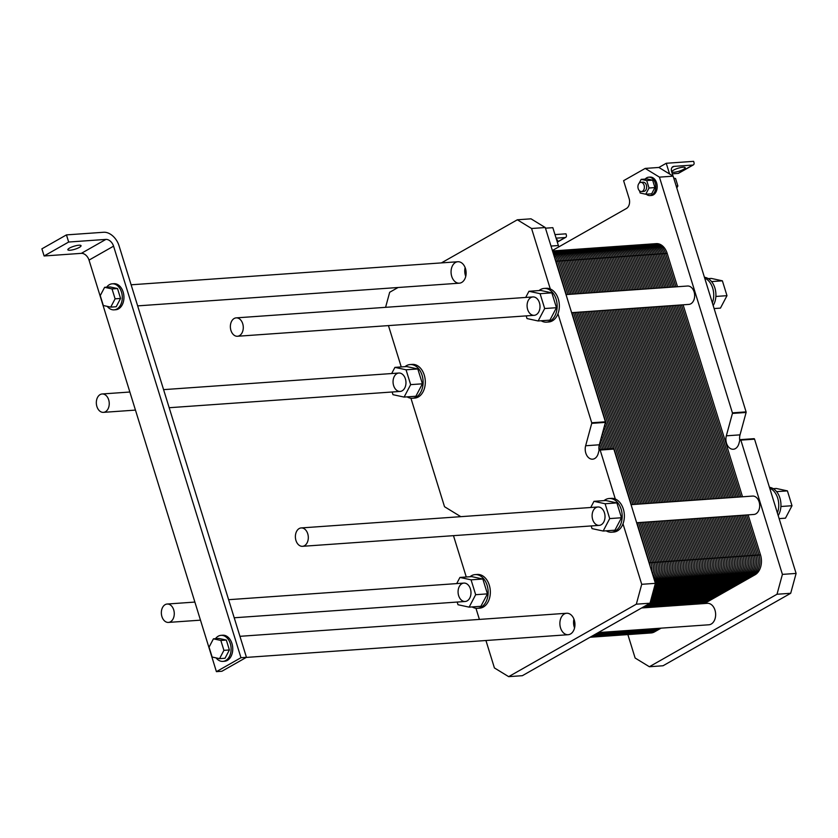 <?xml version="1.0" encoding="UTF-8"?>
<svg xmlns="http://www.w3.org/2000/svg" width="838" height="838" viewBox="0 0 838 838"><rect width="100%" height="100%" fill="white"/><g stroke="black" fill="none" stroke-linecap="round" stroke-linejoin="round"><path stroke-width="1.26" d="M545.465 228.187L552.839 227.674L558.37 245.534A7.678 5.374 -94 0 0 558.873 246.843M552.378 250.531L626.426 208.484A7.678 5.374 -94 0 0 629.129 198.554L623.598 180.683L645.197 168.417L659.443 177.132L673.134 176.169L712.363 302.895A16.896 11.816 -94 0 0 704.674 278.08M645.197 168.417L658.888 167.453L673.134 176.169M554.986 234.598L565.975 233.823L566.299 234.891A2.692 1.823 -119.6 0 1 565.713 237.364A2.692 1.823 -119.6 0 1 565.158 237.531L556.086 238.17M673.019 176.106L671.647 171.654A5.374 3.645 -119.6 0 1 672.82 166.71A5.374 3.645 -119.6 0 1 673.93 166.385L692.817 165.055A2.692 1.823 60.4 0 0 693.372 164.887A2.692 1.823 60.4 0 0 693.958 162.415L693.623 161.346L666.252 163.274L669.572 173.99M556.558 239.689A6.913 1.571 -17.2 0 1 557.553 240.15A6.913 1.571 -17.2 0 1 556.998 241.103M658.888 167.453L666.252 163.274M672.317 173.822L678.089 173.414A2.692 1.823 60.4 0 0 678.644 173.246L693.372 164.887M683.022 167.202A6.913 1.571 -17.2 0 1 685.212 167.673A6.913 1.571 -17.2 0 1 679.073 171.214A6.913 1.571 -17.2 0 1 672.003 171.759A6.913 1.571 -17.2 0 1 675.7 169.098A6.913 1.571 -17.2 0 1 683.022 167.202M646.224 194.186A9.218 6.442 -94 0 0 650.016 195.568A9.218 6.442 -94 0 0 655.253 183.04A9.218 6.442 -94 0 0 648.717 177.185A9.218 6.442 -94 0 0 645.166 179.091M641.154 179.374L647.062 178.955L652.634 180.16L654.928 187.586L651.66 193.808L645.752 194.227L649.021 188.005L646.716 180.579L641.154 179.374L639.122 183.239M648.717 177.185L650.079 177.09A9.218 6.442 86 0 1 656.625 182.935A9.218 6.442 86 0 1 651.377 195.474L650.016 195.568M644.097 185.282A4.609 3.226 -94 0 0 640.829 182.359A4.609 3.226 -94 0 0 637.938 187.188A4.609 3.226 -94 0 0 641.479 191.556A4.609 3.226 -94 0 0 644.097 185.282M641.479 191.556L643.773 191.389A4.609 3.226 -94 0 0 646.391 185.125A4.609 3.226 -94 0 0 643.123 182.202L640.829 182.359M673.742 178.148L675.575 178.536L677.869 185.963L676.8 188.005M676.203 186.078L677.869 185.963M673.899 178.662L675.575 178.536M639.488 190.781L640.18 193.023L645.752 194.227M654.928 187.586L649.021 188.005M652.634 180.16L646.716 180.579M638.127 185.135L637.969 185.889M704.433 277.273A16.896 11.816 86 0 1 706.863 277.923A16.896 11.816 86 0 1 714.877 287.958A16.896 11.816 86 0 1 713.18 305.545M708.246 278.625L711.253 278.415L722.387 280.824L726.986 295.667L720.45 308.112L714.112 308.562M715.882 296.453L726.986 295.667M711.567 281.589L722.387 280.824M659.443 177.132L732.412 412.851A0.765 0.534 86 0 1 732.422 413.438L726.337 435.823A9.595 6.714 -94 0 0 733.313 449.252A9.595 6.714 -94 0 0 738.927 443.532L739.86 440.097A0.765 0.534 86 0 1 740.855 440.128L782.409 574.386L777.015 594.247L649.366 666.734L635.12 658.019L627.872 634.586M566.017 294.599L687.558 286.02A9.218 6.442 86 0 1 694.094 291.865A9.218 6.442 86 0 1 688.857 304.404L571.621 312.679M631.045 504.654L752.576 496.075A9.218 6.442 86 0 1 759.123 501.92A9.218 6.442 86 0 1 753.875 514.459L636.639 522.734M641.625 607.969L707.345 603.329A10.747 7.521 86 0 1 714.982 610.158A10.747 7.521 86 0 1 708.864 624.781L598.28 632.585M776.596 491.644L787.416 490.879L792.004 505.723L785.468 518.167L779.141 518.617M773.275 488.68L776.281 488.47L787.416 490.879M780.901 506.508L792.004 505.723M769.703 488.135L777.381 512.95A16.896 11.816 -94 0 0 769.703 488.135L754.546 439.164A0.765 0.534 86 0 0 754.001 438.672L740.31 439.636M769.452 487.328A16.896 11.816 86 0 1 771.892 487.978A16.896 11.816 86 0 1 779.906 498.013A16.896 11.816 86 0 1 778.198 515.6M649.366 666.734L663.047 665.76L790.705 593.283L777.015 594.247M782.409 574.386L796.1 573.422L790.705 593.283M777.381 512.95L796.1 573.422M712.363 302.895L746.092 411.877A0.765 0.534 86 0 1 746.113 412.464L740.027 434.859A9.595 6.714 -94 0 0 739.765 440.432M242.716 323.719A9.218 6.442 -94 0 0 236.18 317.874A9.218 6.442 -94 0 0 230.398 327.522A9.218 6.442 -94 0 0 237.479 336.258A9.218 6.442 -94 0 0 242.716 323.719M307.745 533.775A9.218 6.442 -94 0 0 301.198 527.93A9.218 6.442 -94 0 0 295.416 537.577A9.218 6.442 -94 0 0 302.497 546.313A9.218 6.442 -94 0 0 307.745 533.775M216.414 671.647L89.027 260.105A7.678 5.206 60.4 0 0 81.338 253.348L44.11 255.978L41.9 248.834L66.453 234.891L68.664 242.035L105.892 239.406A7.678 5.206 -119.6 0 1 113.57 246.163L240.967 657.704L216.414 671.647L221.892 671.259L246.445 657.317L119.048 245.785A15.356 10.412 60.4 0 0 103.671 232.262L66.453 234.891M112.229 283.81L113.874 283.694A13.052 9.134 86 0 1 123.898 296.076A13.052 9.134 86 0 1 115.707 309.746L114.062 309.861A13.052 9.134 -94 0 0 122.254 296.191A13.052 9.134 -94 0 0 112.229 283.81A13.052 9.134 -94 0 0 106.656 287.172M221.043 635.34L222.688 635.214A13.052 9.134 86 0 1 232.713 647.596A13.052 9.134 86 0 1 224.521 661.266L222.877 661.381A13.052 9.134 -94 0 0 231.068 647.711A13.052 9.134 -94 0 0 221.043 635.34A13.052 9.134 -94 0 0 215.471 638.703M240.967 657.704L246.445 657.317M216.068 657.893A13.052 9.134 -94 0 0 222.877 661.381M213.428 638.839L218.896 638.462L226.323 640.064L229.382 649.963L225.024 658.259L219.556 658.647L223.914 650.351L220.844 640.452L213.428 638.839L209.06 647.135L212.129 657.034L219.556 658.647M229.382 649.963L223.914 650.351M226.323 640.064L220.844 640.452M104.614 287.319L100.246 295.615L103.315 305.514L110.742 307.127L115.099 298.831L112.03 288.921L104.614 287.319L110.082 286.931L117.509 288.544L112.03 288.921M117.509 288.544L120.567 298.443L116.21 306.739L110.742 307.127M120.567 298.443L115.099 298.831M107.254 306.373A13.052 9.134 -94 0 0 114.062 309.861M78.866 245.22A6.913 1.571 -17.2 0 1 81.056 245.691A6.913 1.571 -17.2 0 1 74.917 249.232A6.913 1.571 -17.2 0 1 67.847 249.776A6.913 1.571 -17.2 0 1 71.544 247.116A6.913 1.571 -17.2 0 1 78.866 245.22M68.664 242.035L44.11 255.978M173.707 609.875A9.218 6.442 -94 0 0 167.16 604.03A9.218 6.442 -94 0 0 161.378 613.678A9.218 6.442 -94 0 0 168.459 622.414A9.218 6.442 -94 0 0 173.707 609.875M108.678 399.82A9.218 6.442 -94 0 0 102.142 393.975A9.218 6.442 -94 0 0 96.36 403.623A9.218 6.442 -94 0 0 103.441 412.359A9.218 6.442 -94 0 0 108.678 399.82M441.406 262.902L517.329 219.786L531.575 228.502L545.266 227.538L605.403 421.807A0.765 0.534 86 0 1 605.413 422.394L599.327 444.789A9.595 6.714 -94 0 0 599.076 450.362M517.329 219.786L531.02 218.823L545.266 227.538M385.585 307.326L389.68 292.273L398.06 287.507M404.984 366.677A16.896 11.816 86 0 1 410.096 364.551A16.896 11.816 86 0 1 422.08 375.267A16.896 11.816 86 0 1 412.474 398.249A16.896 11.816 86 0 1 408.494 397.579A16.896 11.816 86 0 1 407.111 396.866M404.105 397.086L415.878 396.248L422.415 383.804L417.816 368.961L406.681 366.552L394.918 367.379L406.053 369.788L410.651 384.642L404.105 397.086L392.97 394.677L392.142 391.995M410.096 364.551L412.286 364.394A16.896 11.816 86 0 1 425.254 380.421A16.896 11.816 86 0 1 414.663 398.102L412.474 398.249M391.671 373.549L394.918 367.379M422.415 383.804L410.651 384.642M417.816 368.961L406.053 369.788M405.403 378.891A9.218 6.442 86 0 1 400.155 391.43A9.218 6.442 86 0 1 393.085 382.683A9.218 6.442 86 0 1 398.867 373.036A9.218 6.442 86 0 1 405.403 378.891M539.023 290.566A16.896 11.816 86 0 1 544.124 288.44A16.896 11.816 86 0 1 548.104 289.12A16.896 11.816 86 0 1 556.118 299.166A16.896 11.816 86 0 1 546.502 322.148A16.896 11.816 86 0 1 541.149 320.765M538.143 320.975L549.917 320.147L556.453 307.703L551.854 292.85L540.72 290.451L528.946 291.278L540.091 293.688L544.679 308.531L538.143 320.975L527.008 318.566L526.18 315.884M604.041 500.621A16.896 11.816 86 0 1 609.153 498.505L611.342 498.348A16.896 11.816 86 0 1 615.312 499.019L600.155 450.058A0.765 0.534 86 0 0 599.16 450.027L598.227 453.452A9.595 6.714 -94 0 1 592.613 459.182A9.595 6.714 -94 0 1 585.647 445.753L591.722 423.358A0.765 0.534 86 0 0 591.712 422.771L557.972 313.789A16.896 11.816 86 0 1 548.691 321.991L546.502 322.148M544.124 288.44L546.313 288.293A16.896 11.816 86 0 1 550.294 288.963L531.575 228.502M557.972 313.789A16.896 11.816 -94 0 0 550.294 288.963M525.709 297.438L528.946 291.278M556.453 307.703L544.679 308.531M551.854 292.85L540.091 293.688M539.442 302.78A9.218 6.442 86 0 1 534.194 315.318A9.218 6.442 86 0 1 527.112 306.582A9.218 6.442 86 0 1 532.895 296.935A9.218 6.442 86 0 1 539.442 302.78M465.467 268.558A10.747 7.521 86 0 1 459.35 283.181A10.747 7.521 86 0 1 451.095 272.989A10.747 7.521 86 0 1 457.841 261.739A10.747 7.521 86 0 1 465.467 268.558M465.132 267.584A10.747 7.521 -94 0 0 465.75 276.372M604.46 512.835A9.218 6.442 86 0 1 599.222 525.374A9.218 6.442 86 0 1 592.141 516.637A9.218 6.442 86 0 1 597.923 506.99A9.218 6.442 86 0 1 604.46 512.835M470.422 588.946A9.218 6.442 86 0 1 465.184 601.485A9.218 6.442 86 0 1 458.103 592.738A9.218 6.442 86 0 1 463.885 583.091A9.218 6.442 86 0 1 470.422 588.946M574.281 620.078A10.747 7.521 86 0 1 568.164 634.712A10.747 7.521 86 0 1 559.91 624.509A10.747 7.521 86 0 1 566.656 613.259A10.747 7.521 86 0 1 574.281 620.078M573.936 619.114A10.747 7.521 -94 0 0 574.564 627.892M609.153 498.505A16.896 11.816 86 0 1 613.123 499.176A16.896 11.816 86 0 1 621.147 509.221A16.896 11.816 86 0 1 611.53 532.203A16.896 11.816 86 0 1 606.167 530.821M603.171 531.03L614.935 530.203L621.471 517.758L616.883 502.905L605.748 500.506L593.974 501.334L605.109 503.743L609.708 518.586L603.171 531.03L592.026 528.621L591.199 525.939M641.719 584.306L655.4 583.342L650.005 603.213L636.325 604.177L641.719 584.306L623.001 523.844A16.896 11.816 86 0 1 613.72 532.046L611.53 532.203M623.001 523.844A16.896 11.816 -94 0 0 615.312 499.019M590.738 507.493L593.974 501.334M621.471 517.758L609.708 518.586M616.883 502.905L605.109 503.743M456.7 583.604L459.936 577.434L471.071 579.844L475.67 594.697L469.133 607.141L457.998 604.732L457.16 602.051M469.133 607.141L480.897 606.303L487.444 593.87L482.845 579.016L471.71 576.607L459.936 577.434M482.845 579.016L471.071 579.844M487.444 593.87L475.67 594.697M470.003 576.733A16.896 11.816 86 0 1 475.115 574.606A16.896 11.816 86 0 1 487.108 585.322A16.896 11.816 86 0 1 477.492 608.315A16.896 11.816 86 0 1 472.14 606.922M475.115 574.606L477.304 574.449A16.896 11.816 86 0 1 490.282 590.476A16.896 11.816 86 0 1 479.682 608.158L477.492 608.315M636.325 604.177L508.666 676.654L522.357 675.69L650.005 603.213M508.666 676.654L494.42 667.938L485.935 640.504M599.61 449.566L613.301 448.602A0.765 0.534 86 0 1 613.845 449.084L655.4 583.342M460.795 516.669A9.595 6.714 -94 0 0 460.774 516.648L444.716 506.833A0.765 0.534 86 0 1 444.423 506.403L410.934 398.218M453.473 535.66L466.274 576.994M475.953 608.273L479.399 619.418M388.455 325.605L401.245 366.939M748.114 514.867L760.506 554.903A15.356 10.737 86 0 1 755.111 574.763L704.433 603.538M654.939 581.834L659.852 581.488A15.356 10.737 -94 0 0 665.246 561.617A15.356 10.737 86 0 1 659.852 581.488L655.19 584.138L659.852 581.488L667.792 580.923A15.356 10.737 -94 0 0 673.186 561.062A15.356 10.737 86 0 1 667.792 580.923L653.923 588.8L667.792 580.923L675.732 580.367A15.356 10.737 -94 0 0 681.126 560.496A15.356 10.737 86 0 1 675.732 580.367L652.655 593.472L675.732 580.367L683.672 579.802A15.356 10.737 -94 0 0 689.066 559.941A15.356 10.737 86 0 1 683.672 579.802L651.388 598.133L683.672 579.802L691.601 579.247A15.356 10.737 -94 0 0 697.007 559.375A15.356 10.737 86 0 1 691.601 579.247L650.12 602.805L691.601 579.247L699.541 578.681A15.356 10.737 -94 0 0 704.936 558.82A15.356 10.737 86 0 1 699.541 578.681L648.874 607.456L699.541 578.681L707.482 578.126A15.356 10.737 -94 0 0 712.876 558.265A15.356 10.737 86 0 1 707.482 578.126L656.803 606.901L707.482 578.126L715.422 577.56A15.356 10.737 -94 0 0 720.816 557.699A15.356 10.737 86 0 1 715.422 577.56L664.744 606.335L715.422 577.56L723.362 577.005A15.356 10.737 -94 0 0 728.756 557.144A15.356 10.737 86 0 1 723.362 577.005L672.684 605.78L723.362 577.005L731.302 576.45A15.356 10.737 -94 0 0 736.696 556.579A15.356 10.737 86 0 1 731.302 576.45L680.624 605.214L731.302 576.45L739.231 575.884A15.356 10.737 -94 0 0 744.636 556.023A15.356 10.737 86 0 1 739.231 575.884L688.564 604.659L739.231 575.884L747.171 575.329A15.356 10.737 -94 0 0 752.566 555.458L740.174 515.433L752.566 555.458A15.356 10.737 86 0 1 747.171 575.329L696.504 604.093M661.088 628.154L654.457 631.915A15.356 10.737 86 0 1 651.116 632.941L643.186 633.507A15.356 10.737 -94 0 0 646.527 632.47L653.148 628.71L646.527 632.47A15.356 10.737 86 0 1 643.186 633.507L635.246 634.062A15.356 10.737 -94 0 0 638.587 633.036L645.208 629.275L638.587 633.036A15.356 10.737 86 0 1 635.246 634.062L627.306 634.628A15.356 10.737 -94 0 0 630.647 633.591L637.278 629.83L630.647 633.591A15.356 10.737 86 0 1 627.306 634.628L619.366 635.183A15.356 10.737 -94 0 0 622.707 634.157L629.338 630.396L622.707 634.157A15.356 10.737 86 0 1 619.366 635.183L611.426 635.749A15.356 10.737 -94 0 0 614.767 634.712L621.398 630.951L614.767 634.712A15.356 10.737 86 0 1 611.426 635.749L603.486 636.304A15.356 10.737 -94 0 0 606.838 635.277L613.458 631.506L606.838 635.277A15.356 10.737 86 0 1 603.486 636.304L595.556 636.87A15.356 10.737 -94 0 0 598.898 635.833L605.518 632.072L598.898 635.833A15.356 10.737 86 0 1 595.556 636.87L590.046 637.257M734.58 497.353L675.156 305.378M669.562 287.298L659.234 253.956A15.356 10.737 -94 0 0 648.34 244.204A15.356 10.737 -94 0 0 644.998 245.241A15.356 10.737 -94 0 1 659.234 253.956L669.562 287.298L659.234 253.956L667.174 253.39L677.492 286.732M553.08 250.929A15.356 10.737 -94 0 0 552.525 250.991L553.08 250.929A15.356 10.737 86 0 1 563.984 260.67L574.302 294.012L563.984 260.67A15.356 10.737 -94 0 0 553.08 250.929L561.02 250.363A15.356 10.737 86 0 1 571.914 260.115L582.242 293.457L571.914 260.115A15.356 10.737 -94 0 0 561.02 250.363L568.96 249.808A15.356 10.737 86 0 1 579.854 259.55L590.172 292.891L579.854 259.55A15.356 10.737 -94 0 0 568.96 249.808L576.89 249.253A15.356 10.737 86 0 1 587.794 258.994L598.112 292.336L587.794 258.994A15.356 10.737 -94 0 0 576.89 249.253L584.83 248.687A15.356 10.737 86 0 1 595.734 258.429L606.052 291.771L595.734 258.429A15.356 10.737 -94 0 0 584.83 248.687L592.77 248.132A15.356 10.737 86 0 1 603.674 257.874L613.992 291.215L603.674 257.874A15.356 10.737 -94 0 0 592.77 248.132L600.71 247.566A15.356 10.737 86 0 1 611.604 257.308L621.932 290.65L611.604 257.308A15.356 10.737 -94 0 0 600.71 247.566L608.65 247.011A15.356 10.737 86 0 1 619.544 256.753L629.872 290.095L619.544 256.753A15.356 10.737 -94 0 0 608.65 247.011L616.579 246.445A15.356 10.737 86 0 1 627.484 256.187L637.802 289.529L627.484 256.187A15.356 10.737 -94 0 0 616.579 246.445L624.52 245.89A15.356 10.737 86 0 1 635.424 255.632L645.742 288.974L635.424 255.632A15.356 10.737 -94 0 0 624.52 245.89L632.46 245.325A15.356 10.737 86 0 1 643.364 255.077L653.682 288.408L643.364 255.077A15.356 10.737 -94 0 0 632.46 245.325L640.4 244.769A15.356 10.737 86 0 1 651.294 254.511L661.622 287.853L651.294 254.511A15.356 10.737 -94 0 0 640.4 244.769L656.28 243.649A15.356 10.737 86 0 1 667.174 253.39M683.096 304.812L742.52 496.787M732.244 515.988L744.636 556.023L732.244 515.988L744.636 556.023L760.506 554.903M726.64 497.908L667.216 305.933M640.4 244.769A15.356 10.737 -94 0 0 637.058 245.796A15.356 10.737 -94 0 1 651.294 254.511L661.622 287.853M648.34 244.204A15.356 10.737 86 0 1 659.234 253.956L643.364 255.077L653.682 288.408M724.304 516.554L736.696 556.579L724.304 516.554L736.696 556.579L744.636 556.023A15.356 10.737 -94 0 1 739.231 575.884L688.564 604.659M718.7 498.463L659.276 306.499M632.46 245.325A15.356 10.737 -94 0 0 629.118 246.362A15.356 10.737 -94 0 1 643.364 255.077L635.424 255.632L645.742 288.974M716.364 517.109L728.756 557.144L716.364 517.109L728.756 557.144L736.696 556.579A15.356 10.737 -94 0 1 731.302 576.45L680.624 605.214M710.771 499.029L651.336 307.054M624.52 245.89A15.356 10.737 -94 0 0 621.178 246.917A15.356 10.737 -94 0 1 635.424 255.632L627.484 256.187L637.802 289.529M708.424 517.675L720.816 557.699L708.424 517.675L720.816 557.699L728.756 557.144A15.356 10.737 -94 0 1 723.362 577.005L672.684 605.78M702.831 499.584L643.406 307.609M616.579 246.445A15.356 10.737 -94 0 0 613.238 247.482A15.356 10.737 -94 0 1 627.484 256.187L619.544 256.753L629.872 290.095M700.484 518.23L712.876 558.265L700.484 518.23L712.876 558.265L720.816 557.699A15.356 10.737 -94 0 1 715.422 577.56L664.744 606.335M694.891 500.15L635.466 308.175M608.65 247.011A15.356 10.737 -94 0 0 605.308 248.038A15.356 10.737 -94 0 1 619.544 256.753L611.604 257.308L621.932 290.65M692.544 518.785L704.936 558.82L692.544 518.785L704.936 558.82L712.876 558.265A15.356 10.737 -94 0 1 707.482 578.126L656.803 606.901M686.951 500.705L627.526 308.73M600.71 247.566A15.356 10.737 -94 0 0 597.368 248.603A15.356 10.737 -94 0 1 611.604 257.308L603.674 257.874L613.992 291.215M684.615 519.351L697.007 559.375L684.615 519.351L697.007 559.375L704.936 558.82A15.356 10.737 -94 0 1 699.541 578.681L648.874 607.456M679.01 501.271L619.586 309.295M592.77 248.132A15.356 10.737 -94 0 0 589.428 249.158A15.356 10.737 -94 0 1 603.674 257.874L595.734 258.429L606.052 291.771M676.675 519.906L689.066 559.941L676.675 519.906L689.066 559.941L697.007 559.375A15.356 10.737 -94 0 1 691.601 579.247L650.12 602.805M671.081 501.826L611.646 309.851M584.83 248.687A15.356 10.737 -94 0 0 581.488 249.714A15.356 10.737 -94 0 1 595.734 258.429L587.794 258.994L598.112 292.336M668.734 520.471L681.126 560.496L668.734 520.471L681.126 560.496L689.066 559.941A15.356 10.737 -94 0 1 683.672 579.802L651.388 598.133M663.141 502.391L603.716 310.416M576.89 249.253A15.356 10.737 -94 0 0 573.548 250.279A15.356 10.737 -94 0 1 587.794 258.994L579.854 259.55L590.172 292.891M660.794 521.027L673.186 561.062L660.794 521.027L673.186 561.062L681.126 560.496A15.356 10.737 -94 0 1 675.732 580.367L652.655 593.472M655.201 502.947L595.776 310.971M568.96 249.808A15.356 10.737 -94 0 0 565.608 250.834A15.356 10.737 -94 0 1 579.854 259.55L571.914 260.115L582.242 293.457M652.854 521.592L665.246 561.617L652.854 521.592L665.246 561.617L673.186 561.062A15.356 10.737 -94 0 1 667.792 580.923L653.923 588.8M647.261 503.512L587.836 311.537M561.02 250.363A15.356 10.737 -94 0 0 557.679 251.4A15.356 10.737 -94 0 1 571.914 260.115L563.984 260.67L574.302 294.012M654.384 580.032A15.356 10.737 -94 0 0 657.317 562.183L644.925 522.147L657.317 562.183A15.356 10.737 86 0 1 654.384 580.032A15.356 10.737 -94 0 0 657.317 562.183L665.246 561.617A15.356 10.737 -94 0 1 659.852 581.488L655.19 584.138M639.321 504.067L579.896 312.092M650.152 566.394A15.356 10.737 -94 0 0 649.377 562.738L636.985 522.713L649.377 562.738A15.356 10.737 86 0 1 650.152 566.394A15.356 10.737 -94 0 0 649.377 562.738L657.317 562.183L644.925 522.147M631.381 504.633L571.956 312.658M566.362 294.578L556.044 261.236A15.356 10.737 -94 0 0 554.672 257.915A15.356 10.737 86 0 1 556.044 261.236L566.362 294.578L556.044 261.236A15.356 10.737 -94 0 0 554.672 257.915M606.084 449.116L601.862 435.467M746.532 514.982L758.924 555.007A15.356 10.737 -94 0 1 753.519 574.878L702.852 603.653M659.496 628.259L652.875 632.03A15.356 10.737 -94 0 1 646.308 632.596M651.555 244.675A15.356 10.737 -94 0 1 665.592 253.505L675.91 286.847M681.504 304.927L740.928 496.903M744.94 515.098L757.332 555.123A15.356 10.737 -94 0 1 751.937 574.994L701.259 603.758M657.914 628.374L651.283 632.135A15.356 10.737 -94 0 1 645.532 632.952M650.749 244.424A15.356 10.737 -94 0 1 664 253.621L674.318 286.952M679.922 305.042L739.346 497.007M743.348 515.202L755.74 555.238A15.356 10.737 -94 0 1 750.345 575.098L699.678 603.873M656.322 628.49L649.701 632.25A15.356 10.737 -94 0 1 644.757 633.224M649.932 244.267A15.356 10.737 -94 0 1 662.408 253.725L672.736 287.067M678.33 305.147L737.754 497.123M741.766 515.318L754.158 555.343A15.356 10.737 -94 0 1 748.763 575.214L698.085 603.989M654.74 628.594L648.109 632.365A15.356 10.737 -94 0 1 643.972 633.402M649.136 244.193A15.356 10.737 -94 0 1 660.826 253.841L671.144 287.183M676.737 305.262L736.173 497.238M653.148 628.71L646.527 632.47L654.457 631.915M740.174 515.433L752.566 555.458A15.356 10.737 -94 0 1 747.171 575.329L755.111 574.763M639.729 632.952A15.356 10.737 -94 0 0 646.527 632.47L638.587 633.036L645.208 629.275M738.592 515.538L750.984 555.573A15.356 10.737 -94 0 1 745.59 575.434L694.912 604.208M651.566 628.825L644.935 632.585A15.356 10.737 -94 0 1 638.367 633.151M643.626 245.23A15.356 10.737 -94 0 1 657.652 254.061L667.97 287.403M673.563 305.482L732.988 497.458M737 515.653L749.392 555.688A15.356 10.737 -94 0 1 743.997 575.549L693.319 604.324M649.974 628.94L643.343 632.7A15.356 10.737 -94 0 1 637.592 633.518M642.809 244.979A15.356 10.737 -94 0 1 656.06 254.176L666.378 287.518M671.982 305.598L731.406 497.573M735.418 515.768L747.81 555.793A15.356 10.737 -94 0 1 742.405 575.664L691.738 604.428M648.392 629.045L641.761 632.805A15.356 10.737 -94 0 1 636.817 633.779M642.002 244.822A15.356 10.737 -94 0 1 654.478 254.291L664.796 287.633M670.39 305.713L729.814 497.688M733.826 515.873L746.218 555.908A15.356 10.737 -94 0 1 740.823 575.769L690.145 604.544M646.8 629.16L640.169 632.92A15.356 10.737 -94 0 1 636.032 633.968M641.196 244.748A15.356 10.737 -94 0 1 652.886 254.396L663.204 287.738M668.808 305.818L728.232 497.793M631.789 633.518A15.356 10.737 -94 0 0 638.587 633.036L630.647 633.591L637.278 629.83M730.652 516.103L743.044 556.128A15.356 10.737 -94 0 1 737.65 575.999L686.971 604.774M643.626 629.38L636.995 633.14A15.356 10.737 -94 0 1 630.427 633.717M635.686 245.796A15.356 10.737 -94 0 1 649.712 254.626L660.03 287.968M665.634 306.048L725.059 498.023M729.06 516.208L741.452 556.243A15.356 10.737 -94 0 1 736.057 576.104L685.39 604.879M642.034 629.495L635.414 633.256A15.356 10.737 -94 0 1 629.663 634.073M634.869 245.544A15.356 10.737 -94 0 1 648.12 254.731L658.448 288.073M664.042 306.153L723.466 498.128M727.478 516.323L739.87 556.359A15.356 10.737 -94 0 1 734.476 576.219L683.798 604.994M640.452 629.61L633.821 633.371A15.356 10.737 -94 0 1 628.877 634.345M634.062 245.387A15.356 10.737 -94 0 1 646.538 254.846L656.856 288.188M662.449 306.268L721.885 498.243M725.886 516.438L738.278 556.463A15.356 10.737 -94 0 1 732.883 576.335L682.205 605.109M638.86 629.715L632.24 633.486A15.356 10.737 -94 0 1 628.091 634.523M633.256 245.314A15.356 10.737 -94 0 1 644.946 254.962L655.274 288.303M660.868 306.383L720.292 498.359M623.849 634.073A15.356 10.737 -94 0 0 630.647 633.591L622.707 634.157L629.338 630.396M722.712 516.658L735.104 556.694A15.356 10.737 -94 0 1 729.709 576.554L679.031 605.329M635.686 629.946L629.055 633.706A15.356 10.737 -94 0 1 622.498 634.272M627.746 246.351A15.356 10.737 -94 0 1 641.772 255.181L652.09 288.523M657.694 306.603L717.119 498.579M721.13 516.774L733.522 556.809A15.356 10.737 -94 0 1 728.117 576.67L677.45 605.445M634.094 630.05L627.473 633.821A15.356 10.737 -94 0 1 621.723 634.638M626.929 246.1A15.356 10.737 -94 0 1 640.19 255.297L650.508 288.639M656.102 306.718L715.526 498.694M719.538 516.889L731.93 556.914A15.356 10.737 -94 0 1 726.536 576.785L675.857 605.549M632.512 630.166L625.881 633.926A15.356 10.737 -94 0 1 620.937 634.9M626.122 245.943A15.356 10.737 -94 0 1 638.598 255.412L648.916 288.754M654.52 306.834L713.945 498.809M717.946 516.994L730.338 557.029A15.356 10.737 -94 0 1 724.943 576.89L674.276 605.665M630.92 630.281L624.3 634.041A15.356 10.737 -94 0 1 620.162 635.089M625.316 245.869A15.356 10.737 -94 0 1 637.006 255.517L647.334 288.859M652.928 306.938L712.352 498.914M615.909 634.638A15.356 10.737 -94 0 0 622.707 634.157L614.767 634.712L621.398 630.951M714.772 517.224L727.164 557.249A15.356 10.737 -94 0 1 721.769 577.12L671.102 605.895M627.746 630.501L621.126 634.261A15.356 10.737 -94 0 1 614.558 634.837M619.806 246.917A15.356 10.737 -94 0 1 633.832 255.747L644.16 289.089M649.754 307.169L709.178 499.144M713.19 517.329L725.582 557.364A15.356 10.737 -94 0 1 720.188 577.225L669.51 606M626.164 630.616L619.533 634.376A15.356 10.737 -94 0 1 613.783 635.194M618.989 246.665A15.356 10.737 -94 0 1 632.25 255.852L642.568 289.194M648.162 307.274L707.586 499.249M711.598 517.444L723.99 557.48A15.356 10.737 -94 0 1 718.595 577.34L667.917 606.115M624.572 630.731L617.941 634.492A15.356 10.737 -94 0 1 613.007 635.466M618.182 246.508A15.356 10.737 -94 0 1 630.658 255.967L640.976 289.309M646.58 307.389L706.005 499.364M710.016 517.559L722.408 557.584A15.356 10.737 -94 0 1 717.003 577.455L666.336 606.23M622.98 630.836L616.359 634.607A15.356 10.737 -94 0 1 612.222 635.644M617.386 246.435A15.356 10.737 -94 0 1 629.076 256.082L639.394 289.424M644.988 307.504L704.412 499.479M607.979 635.194A15.356 10.737 -94 0 0 614.767 634.712L606.838 635.277L613.458 631.506M706.843 517.779L719.224 557.815A15.356 10.737 -94 0 1 713.829 577.675L663.162 606.45M619.806 631.066L613.186 634.827A15.356 10.737 -94 0 1 606.618 635.393M611.866 247.472A15.356 10.737 -94 0 1 625.892 256.302L636.22 289.644M641.814 307.724L701.238 499.699M705.25 517.894L717.642 557.919A15.356 10.737 -94 0 1 712.248 577.791L661.57 606.565M618.224 631.171L611.593 634.942A15.356 10.737 -94 0 1 605.843 635.749M611.059 247.22A15.356 10.737 -94 0 1 624.31 256.418L634.628 289.759M640.232 307.839L699.657 499.815M703.658 518.01L716.05 558.035A15.356 10.737 -94 0 1 710.655 577.906L659.988 606.67M616.632 631.286L610.012 635.047A15.356 10.737 -94 0 1 605.067 636.021M610.242 247.063A15.356 10.737 -94 0 1 622.718 256.533L633.046 289.864M638.64 307.955L698.064 499.93M702.076 518.114L714.468 558.15A15.356 10.737 -94 0 1 709.074 578.01L658.396 606.785M615.05 631.402L608.419 635.162A15.356 10.737 -94 0 1 604.282 636.21M609.446 246.99A15.356 10.737 -94 0 1 621.136 256.638L631.454 289.979M637.048 308.059L696.483 500.035M600.039 635.749A15.356 10.737 -94 0 0 606.838 635.277L598.898 635.833L605.518 632.072M698.902 518.345L711.294 558.37A15.356 10.737 -94 0 1 705.9 578.241L655.222 607.005M611.876 631.622L605.245 635.382A15.356 10.737 -94 0 1 598.678 635.948M603.936 248.027A15.356 10.737 -94 0 1 617.962 256.868L628.28 290.21M633.874 308.29L693.298 500.265M697.31 518.45L709.702 558.485A15.356 10.737 -94 0 1 704.308 578.346L653.63 607.121M610.284 631.737L603.653 635.497A15.356 10.737 -94 0 1 597.903 636.314M603.119 247.786A15.356 10.737 -94 0 1 616.37 256.973L626.688 290.315M632.292 308.394L691.717 500.37M695.729 518.565L708.12 558.6A15.356 10.737 -94 0 1 702.715 578.461L652.048 607.236M608.692 631.852L602.072 635.613A15.356 10.737 -94 0 1 597.127 636.587M602.312 247.629A15.356 10.737 -94 0 1 614.788 257.088L625.106 290.43M630.7 308.51L690.124 500.485M694.136 518.68L706.528 558.705A15.356 10.737 -94 0 1 701.134 578.576L650.456 607.351M607.11 631.957L600.479 635.717A15.356 10.737 -94 0 1 596.342 636.765M601.506 247.556A15.356 10.737 -94 0 1 613.196 257.203L623.514 290.545M629.118 308.625L688.543 500.6M592.099 636.314A15.356 10.737 -94 0 0 598.898 635.833L591.649 636.346M690.962 518.9L703.354 558.936A15.356 10.737 -94 0 1 697.96 578.796L647.282 607.571M603.936 632.187L597.305 635.948A15.356 10.737 -94 0 1 591.125 636.639M595.996 248.593A15.356 10.737 -94 0 1 610.022 257.423L620.34 290.765M625.934 308.845L685.369 500.82M689.37 519.015L701.762 559.04A15.356 10.737 -94 0 1 696.368 578.911L645.689 607.686M602.344 632.292L595.724 636.063A15.356 10.737 -94 0 1 590.518 636.985M595.179 248.341A15.356 10.737 -94 0 1 608.43 257.538L618.758 290.88M624.352 308.96L683.777 500.935M687.789 519.131L700.18 559.155A15.356 10.737 -94 0 1 694.786 579.027L644.108 607.791M600.762 632.407L594.132 636.168A15.356 10.737 -94 0 1 590.109 637.215M594.372 248.184A15.356 10.737 -94 0 1 606.848 257.643L617.166 290.985M622.76 309.075L682.184 501.04M686.196 519.235L698.588 559.271A15.356 10.737 -94 0 1 693.194 579.131L642.516 607.906M599.17 632.522L592.539 636.283A15.356 10.737 -94 0 1 590.182 637.173M593.566 248.111A15.356 10.737 -94 0 1 605.256 257.758L615.574 291.1M621.178 309.18L680.603 501.155M683.022 519.466L695.414 559.491A15.356 10.737 -94 0 1 690.02 579.362L650.372 601.873M588.056 249.148A15.356 10.737 -94 0 1 602.082 257.989L612.4 291.331M618.004 309.411L677.429 501.386M681.441 519.57L693.822 559.606A15.356 10.737 -94 0 1 688.427 579.467L650.623 600.94M587.239 248.907A15.356 10.737 -94 0 1 600.49 258.094L610.818 291.435M616.412 309.515L675.837 501.491M679.848 519.686L692.24 559.721A15.356 10.737 -94 0 1 686.846 579.582L650.875 599.998M586.432 248.75A15.356 10.737 -94 0 1 598.908 258.209L609.226 291.551M614.83 309.631L674.255 501.606M678.256 519.801L690.648 559.826A15.356 10.737 -94 0 1 685.254 579.697L651.136 599.065M585.626 248.677A15.356 10.737 -94 0 1 597.316 258.324L607.644 291.666M613.238 309.746L672.663 501.721M675.082 520.021L687.474 560.056A15.356 10.737 -94 0 1 682.08 579.917L651.639 597.201M580.116 249.714A15.356 10.737 -94 0 1 594.142 258.544L604.47 291.886M610.064 309.966L669.489 501.941M673.501 520.136L685.893 560.161A15.356 10.737 -94 0 1 680.498 580.032L651.891 596.268M579.299 249.462A15.356 10.737 -94 0 1 592.56 258.659L602.878 292.001M608.472 310.081L667.896 502.056M671.908 520.241L684.3 560.276A15.356 10.737 -94 0 1 678.906 580.137L652.142 595.336M578.492 249.305A15.356 10.737 -94 0 1 590.968 258.764L601.286 292.106M606.89 310.186L666.315 502.161M670.327 520.356L682.719 560.392A15.356 10.737 -94 0 1 677.314 580.252L652.404 594.404M577.686 249.232A15.356 10.737 -94 0 1 589.386 258.879L599.704 292.221M605.298 310.301L664.723 502.276M667.142 520.587L679.534 560.612A15.356 10.737 -94 0 1 674.14 580.483L652.907 592.539M572.176 250.269A15.356 10.737 -94 0 1 586.202 259.11L596.53 292.441M602.124 310.531L661.549 502.496M665.561 520.691L677.952 560.727A15.356 10.737 -94 0 1 672.558 580.587L653.158 591.597M571.359 250.028A15.356 10.737 -94 0 1 584.62 259.214L594.938 292.556M600.532 310.636L659.967 502.611M663.968 520.807L676.36 560.832A15.356 10.737 -94 0 1 670.966 580.703L653.41 590.664M570.552 249.86A15.356 10.737 -94 0 1 583.028 259.33L593.356 292.671M598.95 310.751L658.375 502.727M662.387 520.922L674.779 560.947A15.356 10.737 -94 0 1 669.384 580.818L653.671 589.732M569.756 249.797A15.356 10.737 -94 0 1 581.446 259.445L591.764 292.787M597.358 310.867L656.783 502.842M659.213 521.142L671.605 561.177A15.356 10.737 -94 0 1 666.2 581.038L654.174 587.867M564.236 250.834A15.356 10.737 -94 0 1 578.272 259.665L588.59 293.007M594.184 311.087L653.609 503.062M657.62 521.257L670.012 561.282A15.356 10.737 -94 0 1 664.618 581.153L654.426 586.935M563.429 250.583A15.356 10.737 -94 0 1 576.68 259.78L586.998 293.122M592.602 311.202L652.027 503.177M656.039 521.362L668.42 561.397A15.356 10.737 -94 0 1 663.026 581.258L654.677 586.003M562.612 250.426A15.356 10.737 -94 0 1 575.088 259.885L585.416 293.227M591.01 311.307L650.435 503.282M654.447 521.477L666.839 561.512A15.356 10.737 -94 0 1 661.444 581.373L654.939 585.071M561.816 250.353A15.356 10.737 -94 0 1 573.506 260L583.824 293.342M589.418 311.422L648.853 503.397M651.273 521.697L663.665 561.732A15.356 10.737 -94 0 1 658.27 581.593L655.368 583.238M556.306 251.39A15.356 10.737 -94 0 1 570.332 260.22L580.65 293.562M586.244 311.642L645.679 503.617M649.68 521.812L662.072 561.848A15.356 10.737 -94 0 1 656.678 581.708L655.159 582.567M555.489 251.149A15.356 10.737 -94 0 1 568.74 260.335L579.058 293.677M584.662 311.757L644.087 503.732M648.099 521.927L660.491 561.952A15.356 10.737 -94 0 1 655.096 581.823L654.96 581.897M554.683 250.981A15.356 10.737 -94 0 1 567.158 260.45L577.476 293.792M583.07 311.872L642.495 503.848M553.876 250.918A15.356 10.737 -94 0 1 565.566 260.566L575.884 293.897M581.488 311.987L640.913 503.952M646.507 522.043L658.898 562.068A15.356 10.737 -94 0 1 654.708 581.111M555.699 261.257L563.984 260.67A15.356 10.737 -94 0 0 552.525 250.991M552.535 251.044A15.356 10.737 -94 0 1 562.392 260.786L572.71 294.128M578.314 312.207L637.739 504.183M643.333 522.263L655.725 562.298A15.356 10.737 -94 0 1 653.944 578.639M552.671 251.463A15.356 10.737 -94 0 1 560.8 260.901L571.128 294.243M576.722 312.323L636.147 504.298M641.74 522.378L654.132 562.403A15.356 10.737 -94 0 1 653.399 576.869M552.954 252.385A15.356 10.737 -94 0 1 559.218 261.006L569.536 294.348M575.13 312.427L634.565 504.403M640.159 522.483L652.551 562.518A15.356 10.737 -94 0 1 652.697 574.606M553.478 254.092A15.356 10.737 -94 0 1 557.626 261.121L567.955 294.463M573.548 312.543L632.973 504.518M638.566 522.598L650.958 562.633A15.356 10.737 -94 0 1 651.755 571.568M636.985 522.713L649.031 562.769M604.9 424.3L612.442 448.665M604.135 427.087L610.85 448.77M603.381 429.884L609.268 448.885M602.616 432.67L607.676 449M601.108 438.253L604.502 449.22M600.343 441.039L602.91 449.336M599.589 443.836L601.328 449.451M598.94 446.989L599.736 449.556M550.995 246.058L558.37 245.534M565.158 237.531L557.28 242.014M692.817 165.055L678.089 173.414M673.93 166.385L671.971 167.495M740.855 440.128L754.546 439.164M732.422 413.438L746.113 412.464M732.412 412.851L746.092 411.877M726.337 435.823L740.027 434.859M113.57 246.163L89.027 260.105M105.892 239.406L81.338 253.348M600.155 450.058L613.845 449.084M585.647 445.753L599.327 444.789M591.722 423.358L605.413 422.394M591.712 422.771L605.403 421.807M557.312 242.14L565.713 237.364M532.895 296.935L236.18 317.874M534.194 315.318L237.479 336.258M597.923 506.99L301.198 527.93M599.222 525.374L302.497 546.313M566.656 613.259L239.94 636.314M568.164 634.712L246.257 657.421M457.841 261.739L131.126 284.794M459.35 283.181L137.652 305.88M463.885 583.091L228.606 599.694M194.887 602.072L167.16 604.03M465.184 601.485L234.2 617.774M200.481 620.162L168.459 622.414M398.867 373.036L163.578 389.639M129.859 392.016L102.142 393.975M400.155 391.43L169.182 407.718M135.452 410.096L103.441 412.359"/></g></svg>

